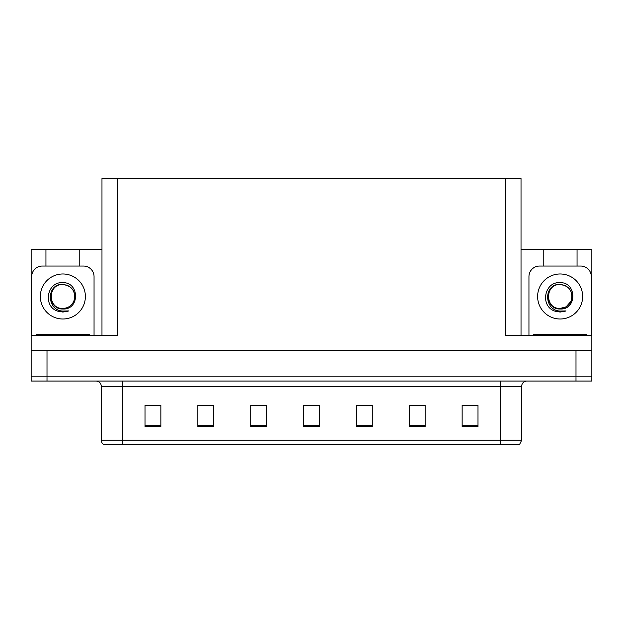 <?xml version="1.0" encoding="UTF-8"?>
<svg xmlns="http://www.w3.org/2000/svg" width="623" height="623" viewBox="0 0 623 623"><rect width="100%" height="100%" fill="white"/><g stroke="black" fill="none" stroke-linecap="round" stroke-linejoin="round"><path stroke-width="0.93" d="M101.977 335.602L101.977 178.513L505.167 178.513L505.167 335.602L591.85 335.602L591.85 350.399L31.15 350.399L31.15 376.829L47.005 376.829L31.15 376.829L31.15 381.058L47.005 381.058L47.005 376.829L575.995 376.829L47.005 376.829L47.005 350.399M45.946 266.044L45.946 249.449L31.15 249.449L31.15 335.602L117.833 335.602L117.833 178.513M31.15 335.602L31.15 350.399M47.005 381.058L591.85 381.058L591.85 376.829L575.995 376.829L591.85 376.829L591.85 350.399M577.054 266.044L577.054 249.449L591.85 249.449L591.85 335.602M505.167 178.513L521.023 178.513L521.023 335.602M521.023 249.449L543.225 249.449L543.225 266.044M79.775 266.044L79.775 249.449L101.977 249.449M45.946 249.449L79.775 249.449M577.054 249.449L543.225 249.449M521.653 440.259L519.543 444.487L500.51 444.487L500.51 440.259L521.653 440.259L521.653 386.346A5.288 5.288 0 0 1 526.941 381.058M500.51 444.487L103.457 444.487A5.288 5.288 0 0 1 101.347 440.259L101.347 386.346C101.027 383.137 99.267 381.369 96.059 381.058M477.997 426.459L477.997 405.316L462.141 405.316L462.141 426.459L477.997 426.459M425.143 426.459L425.143 405.316L409.288 405.316L409.288 426.459L425.143 426.459M372.281 426.459L372.281 405.316L356.426 405.316L356.426 426.459L372.281 426.459M160.859 426.459L160.859 405.316L145.003 405.316L145.003 426.459L160.859 426.459M213.712 426.459L213.712 405.316L197.857 405.316L197.857 426.459L213.712 426.459M266.574 426.459L266.574 405.316L250.719 405.316L250.719 426.459L266.574 426.459M319.428 426.459L319.428 405.316L303.572 405.316L303.572 426.459L319.428 426.459M490.893 444.487L132.107 444.487M424.668 405.425L417.955 405.425M410.027 405.425L425.143 405.425M468.589 405.425L476.517 405.425M263.615 405.425L256.902 405.425M197.857 405.425L212.973 405.425M205.045 405.425L198.332 405.425M146.483 405.425L154.411 405.425M366.098 405.425L359.385 405.425M307.536 405.425L315.464 405.425M266.574 405.425L250.719 405.425M372.281 405.425L356.426 405.425M62.861 282.647C79.627 282.164 79.908 309.942 62.861 309.008C47.255 309.538 47.161 283.815 62.861 284.532L67.377 285.427A11.946 11.946 0 0 1 73.864 301.158C76.092 291.696 72.424 286.082 62.861 284.306C45.861 283.714 46.616 310.698 62.861 311.064L68.725 310.924L62.861 312.068L57.043 310.939C42.582 305.582 47.177 281.401 62.861 282.647M66.568 285.132L62.861 284.54C47.449 283.8 47.449 309.179 62.861 308.432C67.969 308.237 71.629 305.807 73.864 301.158A11.946 11.946 0 0 0 67.377 285.427M62.861 284.54C47.449 283.8 47.449 309.179 62.861 308.432M31.68 335.602L31.68 276.612A10.568 10.568 0 0 1 42.247 266.044L83.474 266.044A10.568 10.568 0 0 1 94.05 276.612L94.05 335.602M57.098 310.963L59.839 311.773M62.861 312.068L68.257 311.103M560.139 282.647C576.906 282.164 577.178 309.942 560.139 309.008C544.525 309.538 544.432 283.815 560.139 284.532L564.648 285.427A11.946 11.946 0 0 1 571.135 301.158C573.362 291.696 569.695 286.082 560.139 284.306C543.131 283.714 543.887 310.698 560.139 311.064L565.995 310.924L560.139 312.068L554.314 310.939C539.853 305.582 544.455 281.401 560.139 282.647M563.846 285.132L560.139 284.54C544.728 283.8 544.728 309.179 560.139 308.432L566.112 306.835L571.135 301.15A11.946 11.946 0 0 0 564.648 285.427M560.139 284.54C544.728 283.8 544.728 309.179 560.139 308.432C565.24 308.237 568.9 305.807 571.135 301.158M528.95 335.602L528.95 276.612A10.568 10.568 0 0 1 539.526 266.044L580.753 266.044A10.568 10.568 0 0 1 591.32 276.612L591.32 335.602M554.369 310.963L557.11 311.773M560.139 312.068L565.528 311.103M36.438 335.602L36.438 334.543L89.291 334.543L89.291 335.602M586.562 334.543L586.562 335.602L586.562 334.543L533.709 334.543L533.709 335.602M575.995 350.399L575.995 381.058M500.51 381.058L500.51 386.346L101.347 386.346M521.653 386.346L500.51 386.346L500.51 440.259L122.49 440.259L122.49 444.487M101.347 440.259L122.49 440.259L122.49 381.058M319.428 425.727L303.572 425.727M266.574 425.727L250.719 425.727M213.712 425.727L197.857 425.727M160.859 425.727L145.003 425.727M372.281 425.727L356.426 425.727M425.143 425.727L409.288 425.727M477.997 425.727L462.141 425.727M62.861 273.972A22.514 22.514 0 0 1 85.382 296.486A22.514 22.514 0 0 1 62.861 319.007A22.514 22.514 0 0 1 40.347 296.486A22.514 22.514 0 0 1 62.861 273.972M560.139 273.972A22.514 22.514 0 0 1 582.653 296.486A22.514 22.514 0 0 1 560.139 319.007A22.514 22.514 0 0 1 537.618 296.486A22.514 22.514 0 0 1 560.139 273.972M86.652 334.543L86.652 335.602M39.078 334.543L39.078 335.602M583.922 334.543L583.922 335.602M536.348 334.543L536.348 335.602"/></g></svg>
